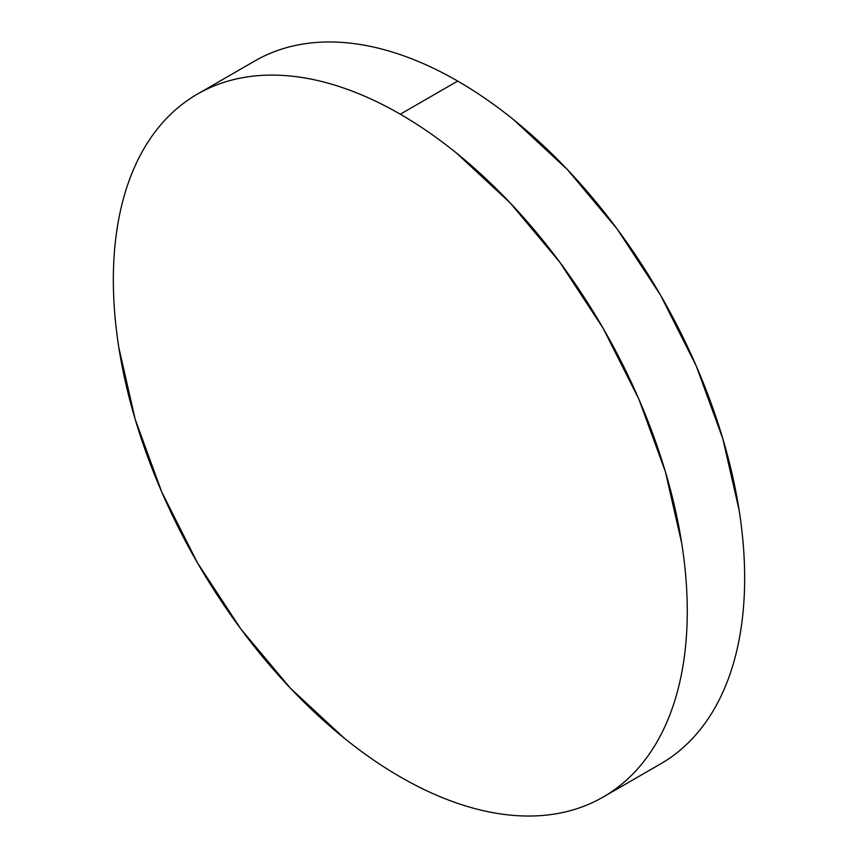 <?xml version="1.0" encoding="UTF-8"?>
<svg xmlns="http://www.w3.org/2000/svg" width="858" height="858" viewBox="0 0 858 858"><rect width="100%" height="100%" fill="white"/><g stroke="black" fill="none" stroke-linecap="round" stroke-linejoin="round"><path stroke-width="1.29" d="M254.783 60.982C268.104 53.293 282.604 47.919 298.273 44.873C313.931 41.838 330.469 41.173 347.876 42.9C365.294 44.627 383.236 48.702 401.716 55.127C420.195 61.551 438.856 70.195 457.7 81.081C476.533 91.956 495.195 104.848 513.674 119.766L567.513 169.702L617.127 228.968L660.606 295.281L696.299 366.098L722.811 438.695L739.146 510.285C742.813 533.74 744.658 556.349 744.658 578.11C744.658 599.86 742.813 620.355 739.146 639.564C735.467 658.783 730.019 676.361 722.811 692.299C715.604 708.236 706.767 722.232 696.299 734.276C685.832 746.321 673.927 756.188 660.606 763.888A405.823 234.298 -120 0 0 722.811 438.695A405.823 234.298 -120 0 0 457.7 81.081L400.3 114.211A405.823 234.298 60 0 1 665.422 471.825A405.823 234.298 60 0 1 603.217 797.018A405.823 234.298 60 0 1 400.3 776.919A405.823 234.298 60 0 1 135.189 419.305A405.823 234.298 60 0 1 197.394 94.112A405.823 234.298 60 0 1 400.3 114.211L457.7 81.081A405.823 234.298 -120 0 0 254.783 60.982L197.394 94.112C184.073 101.812 172.168 111.679 161.701 123.724C151.233 135.768 142.396 149.764 135.189 165.701C127.981 181.639 122.533 199.217 118.854 218.436C115.187 237.645 113.342 258.14 113.342 279.89C113.342 301.651 115.187 324.26 118.854 347.715L135.189 419.305L161.701 491.902L197.394 562.719L240.873 629.032L290.487 688.298L344.326 738.234C362.805 753.152 381.467 766.044 400.3 776.919C419.144 787.805 437.805 796.449 456.284 802.874C474.764 809.298 492.707 813.373 510.124 815.1C527.531 816.827 544.069 816.162 559.727 813.127C575.396 810.081 589.896 804.707 603.217 797.018C616.537 789.328 628.431 779.461 638.899 767.417C649.367 755.362 658.215 741.376 665.422 725.439C672.629 709.502 678.077 691.923 681.745 672.704C685.424 653.485 687.269 633 687.269 611.239C687.269 589.489 685.424 566.881 681.745 543.414L665.422 471.825L638.899 399.227L603.217 328.41L559.727 262.098L510.124 202.842L456.284 152.906C437.805 137.988 419.144 125.096 400.3 114.211C381.467 103.335 362.805 94.68 344.326 88.256C325.836 81.832 307.893 77.756 290.487 76.04C273.08 74.314 256.542 74.968 240.873 78.014C225.214 81.06 210.714 86.422 197.394 94.112M660.606 763.888L603.217 797.018"/></g></svg>
